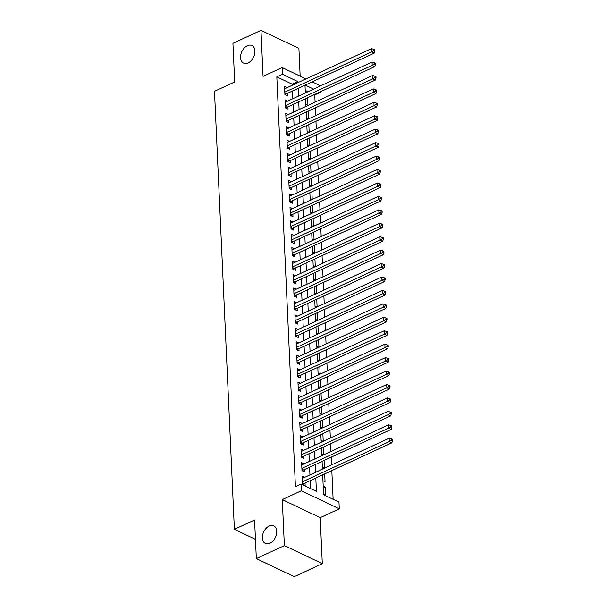 <?xml version="1.0" encoding="UTF-8"?>
<svg xmlns="http://www.w3.org/2000/svg" width="607" height="607" viewBox="0 0 607 607"><rect width="100%" height="100%" fill="white"/><g stroke="black" fill="none" stroke-linecap="round" stroke-linejoin="round"><path stroke-width="0.91" d="M269.167 526.034A9.735 6.472 115.5 0 1 273.742 525.844A9.735 6.472 115.5 0 1 276.458 534.35A9.735 6.472 115.5 0 1 269.948 543.235A9.735 6.472 115.5 0 1 265.373 543.424A9.735 6.472 115.5 0 1 262.649 534.919A9.735 6.472 115.5 0 1 269.167 526.034M247.353 45.707A9.735 6.472 115.5 0 1 251.928 45.517A9.735 6.472 115.5 0 1 254.644 54.023A9.735 6.472 115.5 0 1 248.134 62.908A9.735 6.472 115.5 0 1 243.559 63.098A9.735 6.472 115.5 0 1 240.842 54.592A9.735 6.472 115.5 0 1 247.353 45.707M322.689 474.841L323.599 494.788L338.979 502.11L339.283 508.825L301.345 490.767L301.042 484.052L316.422 491.367L315.815 478.02M320.215 517.65L282.278 499.591L284.372 545.61L256.329 558.592L294.266 576.65L322.302 563.668L320.215 517.65L339.283 508.825M300.162 76.125L298.91 48.408L260.972 30.35L263.059 76.368L282.126 67.544L305.996 78.902M312.21 81.862L320.064 85.602L320.086 86.103M320.344 91.816L320.367 92.317L319.821 92.059M315.086 102.128L314.76 94.912L320.367 92.317M333.122 499.318L331.824 470.615M331.559 464.894L331.21 457.177M330.952 451.464L330.603 443.74M330.345 438.026L329.988 430.302M329.73 424.589L329.381 416.872M329.123 411.151L328.766 403.435M328.508 397.722L328.159 389.998M327.901 384.284L327.552 376.56M327.287 370.847L326.938 363.13M326.68 357.409L326.331 349.693M326.073 343.972L325.716 336.255M325.458 330.542L325.109 322.818M324.851 317.104L324.502 309.38M324.237 303.667L323.888 295.95M323.63 290.229L323.281 282.513M323.023 276.8L322.666 269.076M322.408 263.362L322.059 255.638M321.801 249.925L321.452 242.208M321.186 236.487L320.837 228.771M320.579 223.05L320.23 215.333M319.972 209.62L319.616 201.896M319.358 196.182L319.009 188.466M318.751 182.745L318.402 175.028M318.136 169.307L317.787 161.591M317.529 155.878L317.18 148.154M316.915 142.44L316.566 134.716M316.308 129.003L315.959 121.286M315.701 115.565L315.344 107.849M284.372 545.61L322.302 563.668M256.329 558.592L254.576 519.964L234.385 529.312L214.491 91.308L234.681 81.96L232.929 43.332L260.972 30.35M304.782 477.292L302.225 476.078L302.59 484.136L305.154 485.357L305.048 483.005M304.175 463.854L301.618 462.64L301.983 470.698L304.547 471.92L304.441 469.568M303.561 450.424L301.004 449.203L301.368 457.268L303.932 458.49L303.826 456.138M302.954 436.987L300.397 435.765L300.761 443.831L303.325 445.052L303.219 442.7M302.339 423.549L299.782 422.335L300.154 430.393L302.711 431.615L302.605 429.263M301.732 410.112L299.175 408.898L299.539 416.956L302.104 418.177L301.998 415.825M301.125 396.682L298.568 395.461L298.932 403.526L301.497 404.74L301.391 402.395M300.511 383.245L297.954 382.023L298.318 390.089L300.882 391.31L300.776 388.958M299.904 369.807L297.347 368.593L297.711 376.651L300.275 377.873L300.169 375.521M299.289 356.37L296.732 355.156L297.104 363.214L299.661 364.435L299.555 362.083M298.682 342.932L296.125 341.718L296.489 349.784L299.054 350.998L298.947 348.646M298.075 329.502L295.518 328.281L295.882 336.346L298.447 337.568L298.341 335.216M297.46 316.065L294.903 314.843L295.268 322.909L297.832 324.13L297.726 321.778M296.853 302.627L294.296 301.413L294.661 309.471L297.225 310.693L297.119 308.341M296.239 289.19L293.682 287.976L294.054 296.034L296.611 297.255L296.504 294.903M295.632 275.76L293.075 274.539L293.439 282.604L296.004 283.818L295.897 281.473M295.017 262.323L292.46 261.101L292.832 269.167L295.397 270.388L295.283 268.036M294.41 248.885L291.853 247.671L292.217 255.729L294.782 256.951L294.676 254.599M293.803 235.448L291.246 234.234L291.61 242.292L294.175 243.513L294.069 241.161M293.189 222.01L290.632 220.796L291.003 228.862L293.56 230.076L293.454 227.724M292.582 208.58L290.025 207.359L290.389 215.424L292.953 216.646L292.847 214.294M291.967 195.143L289.41 193.929L289.782 201.987L292.346 203.208L292.233 200.856M291.36 181.705L288.803 180.491L289.167 188.549L291.732 189.771L291.626 187.419M290.753 168.268L288.196 167.054L288.56 175.112L291.125 176.334L291.019 173.981M290.138 154.838L287.581 153.617L287.946 161.682L290.51 162.896L290.404 160.552M289.531 141.401L286.974 140.179L287.339 148.245L289.903 149.466L289.797 147.114M288.917 127.963L286.36 126.749L286.732 134.807L289.289 136.029L289.182 133.677M288.31 114.526L285.753 113.312L286.117 121.37L288.682 122.591L288.575 120.239M287.703 101.088L285.146 99.874L285.51 107.94L288.075 109.154L287.968 106.802M307.961 105.428L307.612 97.712M308.576 118.866L308.227 111.142M309.183 132.303L308.834 124.579M309.798 145.733L309.449 138.017M310.405 159.171L310.056 151.454M311.019 172.608L310.663 164.892M311.626 186.046L311.277 178.321M312.233 199.475L311.884 191.759M312.848 212.913L312.499 205.196M313.455 226.35L313.106 218.634M314.069 239.788L313.713 232.064M314.676 253.225L314.327 245.501M315.283 266.655L314.934 258.939M315.898 280.093L315.549 272.376M316.505 293.53L316.156 285.814M317.12 306.967L316.763 299.243M317.727 320.397L317.378 312.681M318.334 333.835L317.985 326.118M318.948 347.272L318.599 339.556M319.555 360.71L319.206 352.986M320.17 374.147L319.813 366.423M320.777 387.577L320.428 379.861M321.391 401.015L321.035 393.298M321.998 414.452L321.649 406.728M322.605 427.889L322.256 420.165M323.22 441.319L322.871 433.603M323.827 454.757L323.478 447.04M324.442 468.194L324.085 460.478M322.954 480.683L325.048 481.685L324.699 473.908M314.76 94.912L314.214 94.654M307.999 91.695L305.23 90.375M305.875 104.487L307.908 105.451M306.482 117.925L308.523 118.889M307.096 131.355L309.13 132.326M307.703 144.792L309.737 145.763M308.318 158.23L310.352 159.201M308.925 171.667L310.959 172.631M309.532 185.097L311.573 186.068M310.147 198.535L312.18 199.506M310.754 211.972L312.787 212.943M311.368 225.409L313.402 226.373M311.975 238.839L314.009 239.811M312.582 252.277L314.623 253.248M313.197 265.714L315.23 266.685M313.804 279.152L315.845 280.123M314.418 292.589L316.452 293.553M315.025 306.019L317.059 306.99M315.632 319.457L317.673 320.428M316.247 332.894L318.28 333.865M316.854 346.331L318.895 347.295M317.469 359.761L319.502 360.733M318.076 373.199L320.109 374.17M318.69 386.636L320.724 387.607M319.297 400.074L321.331 401.045M319.904 413.511L321.945 414.475M320.519 426.941L322.552 427.912M321.126 440.379L323.159 441.35M321.74 453.816L323.774 454.787M322.347 467.253L324.381 468.217M323.205 486.063L325.291 487.057L325.663 495.122L323.569 494.121M292.255 85.268L292.202 84.176L276.822 76.854L295.434 486.647L301.042 484.052M310.572 488.582L310.207 480.615M309.949 474.902L309.593 467.185M309.335 461.464L308.986 453.748M308.728 448.034L308.379 440.31M308.113 434.597L307.764 426.873M307.506 421.159L307.157 413.443M306.899 407.722L306.543 400.005M306.285 394.284L305.936 386.568M305.678 380.855L305.329 373.13M305.063 367.417L304.714 359.701M304.456 353.98L304.107 346.263M303.849 340.542L303.492 332.826M303.234 327.112L302.885 319.388M302.627 313.675L302.278 305.951M302.013 300.237L301.664 292.521M301.406 286.8L301.057 279.083M300.791 273.37L300.442 265.646M300.184 259.933L299.835 252.208M299.577 246.495L299.221 238.779M298.963 233.058L298.614 225.341M298.356 219.62L298.007 211.904M297.741 206.19L297.392 198.466M297.134 192.753L296.785 185.029M296.527 179.315L296.17 171.599M295.913 165.878L295.563 158.161M295.305 152.448L294.956 144.724M294.691 139.011L294.342 131.287M294.084 125.573L293.735 117.857M293.477 112.136L293.12 104.419M292.862 98.698L292.513 90.982M287.088 87.658L284.531 86.437L284.895 94.502L287.46 95.724L287.354 93.372M234.385 529.312L255.456 539.342M282.278 499.591L301.345 490.767M276.822 76.854L282.43 74.259L282.126 67.544M304.995 85.2L305.351 92.924M305.609 98.638L305.958 106.354M306.216 112.075L306.573 119.791M306.831 125.512L307.18 133.229M307.438 138.942L307.787 146.666M308.053 152.38L308.402 160.104M308.66 165.817L309.009 173.534M309.267 179.255L309.623 186.971M309.881 192.685L310.23 200.409M310.488 206.122L310.837 213.846M311.103 219.559L311.452 227.276M311.71 232.997L312.059 240.713M312.317 246.434L312.673 254.151M312.931 259.864L313.28 267.588M313.538 273.302L313.887 281.026M314.153 286.739L314.502 294.456M314.76 300.177L315.109 307.893M315.367 313.607L315.723 321.331M315.981 327.044L316.33 334.768M316.588 340.481L316.937 348.198M317.203 353.919L317.552 361.635M317.81 367.356L318.159 375.073M318.425 380.786L318.774 388.51M319.032 394.224L319.381 401.948M319.639 407.661L319.995 415.378M320.253 421.099L320.602 428.815M320.86 434.529L321.209 442.253M321.475 447.966L321.824 455.69M322.082 461.403L322.431 469.12M313.607 89.1L305.215 85.101M297.862 82.666L297.809 81.581L282.43 74.259M315.557 472.307L315.208 464.59M314.942 458.869L314.593 451.153M314.335 445.432L313.986 437.715M313.728 432.002L313.371 424.278M313.113 418.564L312.764 410.84M312.506 405.127L312.157 397.41M311.892 391.69L311.543 383.973M311.285 378.26L310.936 370.536M310.67 364.822L310.321 357.098M310.063 351.385L309.714 343.668M309.456 337.947L309.1 330.231M308.842 324.51L308.493 316.793M308.235 311.08L307.886 303.356M307.62 297.642L307.271 289.918M307.013 284.205L306.664 276.488M306.406 270.768L306.049 263.051M305.791 257.338L305.442 249.614M305.184 243.9L304.835 236.176M304.57 230.463L304.221 222.746M303.963 217.025L303.614 209.309M303.356 203.588L302.999 195.871M302.741 190.158L302.392 182.434M302.134 176.72L301.785 169.004M301.52 163.283L301.171 155.567M300.913 149.846L300.564 142.129M300.306 136.416L299.949 128.692M299.691 122.978L299.342 115.254M299.084 109.541L298.727 101.824M298.469 96.103L298.12 88.387M292.202 84.176L297.809 81.581M323.288 487.982L325.291 487.057M284.827 93.008L286.458 93.781L374.17 53.181L371.605 51.959L284.789 92.15M373.791 50.647L374.815 51.132L374.754 49.789L373.722 49.304L373.791 50.647L371.605 51.959L371.454 48.606L284.637 88.789M286.458 93.781A1.518 1.009 -64.5 0 0 286.041 94.077L285.373 94.722M374.17 53.181L374.815 51.132M373.722 49.304L371.454 48.606M285.442 106.445L287.065 107.219L374.777 66.618L372.212 65.397L285.404 105.588M374.398 64.084L375.422 64.57L375.361 63.227L374.337 62.733L374.398 64.084L372.212 65.397L372.061 62.035L285.252 102.226M287.065 107.219A1.518 1.009 -64.5 0 0 286.656 107.515L285.98 108.16M374.777 66.618L375.422 64.57M374.337 62.733L372.061 62.035M286.049 119.883L287.68 120.656L375.392 80.056L372.827 78.834L286.011 119.018M375.005 77.514L376.029 78.007L375.968 76.664L374.944 76.171L375.005 77.514L372.827 78.834L372.675 75.473L285.859 115.664M287.68 120.656A1.518 1.009 -64.5 0 0 287.263 120.945L286.587 121.597M375.392 80.056L376.029 78.007M374.944 76.171L372.675 75.473M286.663 133.32L288.287 134.094L375.999 93.486L373.434 92.272L286.625 132.455M375.619 90.951L376.644 91.437L376.583 90.094L375.558 89.608L375.619 90.951L373.434 92.272L373.282 88.91L286.466 129.101M288.287 134.094A1.518 1.009 -64.5 0 0 287.877 134.382L287.202 135.035M375.999 93.486L376.644 91.437M375.558 89.608L373.282 88.91M287.27 146.75L288.902 147.531L376.613 106.923L374.049 105.701L287.232 145.892M376.226 104.389L377.25 104.874L377.19 103.531L376.165 103.046L376.226 104.389L374.049 105.701L373.897 102.348L287.081 142.531M288.902 147.531A1.518 1.009 -64.5 0 0 288.484 147.82L287.809 148.472M376.613 106.923L377.25 104.874M376.165 103.046L373.897 102.348M287.885 160.187L289.509 160.961L377.22 120.361L374.656 119.139L287.839 159.33M376.841 117.826L377.865 118.312L377.804 116.969L376.78 116.483L376.841 117.826L374.656 119.139L374.504 115.778L287.688 155.969M289.509 160.961A1.518 1.009 -64.5 0 0 289.091 161.257L288.424 161.902M377.22 120.361L377.865 118.312M376.78 116.483L374.504 115.778M288.492 173.625L290.116 174.399L377.827 133.798L375.27 132.576L288.454 172.767M377.448 131.256L378.472 131.749L378.411 130.406L377.387 129.913L377.448 131.256L375.27 132.576L375.111 129.215L288.302 169.406M290.116 174.399A1.518 1.009 -64.5 0 0 289.706 174.687L289.031 175.34M377.827 133.798L378.472 131.749M377.387 129.913L375.111 129.215M289.099 187.062L290.73 187.836L378.442 147.235L375.877 146.014L289.061 186.197M378.055 144.694L379.087 145.187L379.018 143.836L377.994 143.351L378.055 144.694L375.877 146.014L375.725 142.653L288.909 182.844M290.73 187.836A1.518 1.009 -64.5 0 0 290.313 188.124L289.645 188.777M378.442 147.235L379.087 145.187M377.994 143.351L375.725 142.653M289.714 200.5L291.337 201.274L379.049 160.665L376.484 159.451L289.676 199.635M378.669 158.131L379.694 158.617L379.633 157.274L378.609 156.788L378.669 158.131L376.484 159.451L376.332 156.09L289.524 196.273M291.337 201.274A1.518 1.009 -64.5 0 0 290.928 201.562L290.252 202.214M379.049 160.665L379.694 158.617M378.609 156.788L376.332 156.09M290.321 213.93L291.952 214.703L379.663 174.103L377.099 172.881L290.283 213.072M379.276 171.569L380.301 172.054L380.24 170.711L379.216 170.226L379.276 171.569L377.099 172.881L376.947 169.528L290.131 209.711M291.952 214.703A1.518 1.009 -64.5 0 0 291.535 214.999L290.859 215.644M379.663 174.103L380.301 172.054M379.216 170.226L376.947 169.528M290.935 227.367L292.559 228.141L380.27 187.54L377.706 186.319L290.89 226.51M379.891 185.006L380.915 185.492L380.855 184.149L379.83 183.655L379.891 185.006L377.706 186.319L377.554 182.957L290.738 223.148M292.559 228.141A1.518 1.009 -64.5 0 0 292.142 228.437L291.474 229.082M380.27 187.54L380.915 185.492M379.83 183.655L377.554 182.957M291.542 240.804L293.166 241.578L380.877 200.978L378.32 199.756L291.504 239.94M380.498 198.436L381.522 198.929L381.462 197.586L380.437 197.093L380.498 198.436L378.32 199.756L378.161 196.395L291.352 236.586M293.166 241.578A1.518 1.009 -64.5 0 0 292.756 241.867L292.081 242.519M380.877 200.978L381.522 198.929M380.437 197.093L378.161 196.395M292.149 254.242L293.78 255.016L381.492 214.408L378.927 213.194L292.111 253.377M381.105 211.873L382.137 212.359L382.076 211.016L381.044 210.53L381.105 211.873L378.927 213.194L378.776 209.832L291.959 250.023M293.78 255.016A1.518 1.009 -64.5 0 0 293.363 255.304L292.695 255.957M381.492 214.408L382.137 212.359M381.044 210.53L378.776 209.832M292.764 267.672L294.387 268.453L382.099 227.845L379.534 226.623L292.726 266.814M381.72 225.311L382.744 225.796L382.683 224.453L381.659 223.968L381.72 225.311L379.534 226.623L379.383 223.27L292.574 263.453M294.387 268.453A1.518 1.009 -64.5 0 0 293.978 268.742L293.302 269.387M382.099 227.845L382.744 225.796M381.659 223.968L379.383 223.27M293.371 281.109L295.002 281.883L382.714 241.282L380.149 240.061L293.333 280.252M382.327 238.748L383.351 239.234L383.29 237.891L382.266 237.405L382.327 238.748L380.149 240.061L379.997 236.7L293.181 276.891M295.002 281.883A1.518 1.009 -64.5 0 0 294.585 282.179L293.909 282.824M382.714 241.282L383.351 239.234M382.266 237.405L379.997 236.7M293.985 294.547L295.609 295.321L383.32 254.72L380.756 253.498L293.94 293.689M382.941 252.178L383.965 252.671L383.905 251.328L382.88 250.835L382.941 252.178L380.756 253.498L380.604 250.137L293.788 290.328M295.609 295.321A1.518 1.009 -64.5 0 0 295.192 295.609L294.524 296.262M383.32 254.72L383.965 252.671M382.88 250.835L380.604 250.137M294.592 307.984L296.216 308.758L383.928 268.157L381.371 266.936L294.554 307.119M383.548 265.616L384.572 266.109L384.512 264.758L383.487 264.273L383.548 265.616L381.371 266.936L381.219 263.575L294.403 303.766M296.216 308.758A1.518 1.009 -64.5 0 0 295.806 309.046L295.131 309.699M383.928 268.157L384.572 266.109M383.487 264.273L381.219 263.575M295.199 321.422L296.831 322.196L384.542 281.587L381.978 280.366L295.161 320.557M384.163 279.053L385.187 279.539L385.126 278.196L384.094 277.71L384.163 279.053L381.978 280.366L381.826 277.012L295.01 317.195M296.831 322.196A1.518 1.009 -64.5 0 0 296.413 322.484L295.746 323.136M384.542 281.587L385.187 279.539M384.094 277.71L381.826 277.012M295.814 334.852L297.438 335.625L385.149 295.025L382.585 293.803L295.776 333.994M384.77 292.491L385.794 292.976L385.733 291.633L384.709 291.148L384.77 292.491L382.585 293.803L382.433 290.45L295.624 330.633M297.438 335.625A1.518 1.009 -64.5 0 0 297.028 335.921L296.353 336.566M385.149 295.025L385.794 292.976M384.709 291.148L382.433 290.45M296.421 348.289L298.052 349.063L385.764 308.462L383.199 307.241L296.383 347.432M385.377 305.928L386.401 306.414L386.34 305.071L385.316 304.577L385.377 305.928L383.199 307.241L383.047 303.879L296.231 344.07M298.052 349.063A1.518 1.009 -64.5 0 0 297.635 349.359L296.96 350.004M385.764 308.462L386.401 306.414M385.316 304.577L383.047 303.879M297.035 361.726L298.659 362.5L386.371 321.9L383.806 320.678L296.998 360.862M385.991 319.358L387.016 319.851L386.955 318.508L385.931 318.015L385.991 319.358L383.806 320.678L383.654 317.317L296.838 357.508M298.659 362.5A1.518 1.009 -64.5 0 0 298.242 362.789L297.574 363.441M386.371 321.9L387.016 319.851M385.931 318.015L383.654 317.317M297.642 375.164L299.274 375.938L386.978 335.33L384.421 334.116L297.605 374.299M386.598 332.795L387.623 333.281L387.562 331.938L386.538 331.452L386.598 332.795L384.421 334.116L384.269 330.754L297.453 370.938M299.274 375.938A1.518 1.009 -64.5 0 0 298.856 376.226L298.181 376.879M386.978 335.33L387.623 333.281M386.538 331.452L384.269 330.754M298.257 388.594L299.881 389.375L387.592 348.767L385.028 347.545L298.212 387.736M387.213 346.233L388.237 346.718L388.177 345.375L387.152 344.89L387.213 346.233L385.028 347.545L384.876 344.192L298.06 384.375M299.881 389.375A1.518 1.009 -64.5 0 0 299.463 389.664L298.796 390.309M387.592 348.767L388.237 346.718M387.152 344.89L384.876 344.192M298.864 402.031L300.488 402.805L388.199 362.204L385.635 360.983L298.826 401.174M387.82 359.67L388.844 360.156L388.784 358.813L387.759 358.327L387.82 359.67L385.635 360.983L385.483 357.622L298.674 397.813M300.488 402.805A1.518 1.009 -64.5 0 0 300.078 403.101L299.403 403.746M388.199 362.204L388.844 360.156M387.759 358.327L385.483 357.622M299.471 415.469L301.102 416.243L388.814 375.642L386.249 374.42L299.433 414.611M388.427 373.1L389.459 373.593L389.391 372.25L388.366 371.757L388.427 373.1L386.249 374.42L386.098 371.059L299.281 411.25M301.102 416.243A1.518 1.009 -64.5 0 0 300.685 416.531L300.017 417.184M388.814 375.642L389.459 373.593M388.366 371.757L386.098 371.059M300.086 428.906L301.709 429.68L389.421 389.079L386.856 387.858L300.048 428.041M389.041 386.538L390.066 387.023L390.005 385.68L388.981 385.195L389.041 386.538L386.856 387.858L386.705 384.497L299.888 424.688M301.709 429.68A1.518 1.009 -64.5 0 0 301.3 429.968L300.624 430.621M389.421 389.079L390.066 387.023M388.981 385.195L386.705 384.497M300.693 442.344L302.324 443.118L390.035 402.509L387.471 401.288L300.655 441.479M389.648 399.975L390.673 400.461L390.612 399.118L389.588 398.632L389.648 399.975L387.471 401.288L387.319 397.934L300.503 438.117M302.324 443.118A1.518 1.009 -64.5 0 0 301.907 443.406L301.231 444.058M390.035 402.509L390.673 400.461M389.588 398.632L387.319 397.934M301.307 455.774L302.931 456.547L390.642 415.947L388.078 414.725L301.262 454.916M390.263 413.413L391.287 413.898L391.227 412.555L390.202 412.07L390.263 413.413L388.078 414.725L387.926 411.371L301.11 451.555M302.931 456.547A1.518 1.009 -64.5 0 0 302.514 456.843L301.846 457.488M390.642 415.947L391.287 413.898M390.202 412.07L387.926 411.371M301.914 469.211L303.538 469.985L391.249 429.384L388.692 428.163L301.876 468.354M390.87 426.842L391.894 427.336L391.834 425.993L390.809 425.499L390.87 426.842L388.692 428.163L388.533 424.801L301.725 464.992M303.538 469.985A1.518 1.009 -64.5 0 0 303.128 470.281L302.453 470.926M391.249 429.384L391.894 427.336M390.809 425.499L388.533 424.801M302.521 482.648L304.153 483.422L391.864 442.822L389.299 441.6L302.483 481.783M391.477 440.28L392.509 440.773L392.448 439.43L391.416 438.937L391.477 440.28L389.299 441.6L389.148 438.239L302.332 478.43M304.153 483.422A1.518 1.009 -64.5 0 0 303.735 483.711L303.068 484.363M391.864 442.822L392.509 440.773M391.416 438.937L389.148 438.239M284.85 93.508L286.041 94.077M285.465 106.946L286.656 107.515M286.072 120.383L287.263 120.945M286.686 133.813L287.877 134.382M287.293 147.251L288.484 147.82M287.908 160.688L289.091 161.257M288.515 174.126L289.706 174.687M289.122 187.563L290.313 188.124M289.736 200.993L290.928 201.562M290.343 214.43L291.535 214.999M290.958 227.868L292.142 228.437M291.565 241.305L292.756 241.867M292.172 254.735L293.363 255.304M292.786 268.173L293.978 268.742M293.393 281.61L294.585 282.179M294.008 295.048L295.192 295.609M294.615 308.485L295.806 309.046M295.222 321.915L296.413 322.484M295.837 335.352L297.028 335.921M296.444 348.79L297.635 349.359M297.058 362.227L298.242 362.789M297.665 375.657L298.856 376.226M298.272 389.095L299.463 389.664M298.887 402.532L300.078 403.101M299.494 415.97L300.685 416.531M300.108 429.407L301.3 429.968M300.715 442.837L301.907 443.406M301.33 456.274L302.514 456.843M301.937 469.712L303.128 470.281M302.544 483.149L303.735 483.711"/></g></svg>
